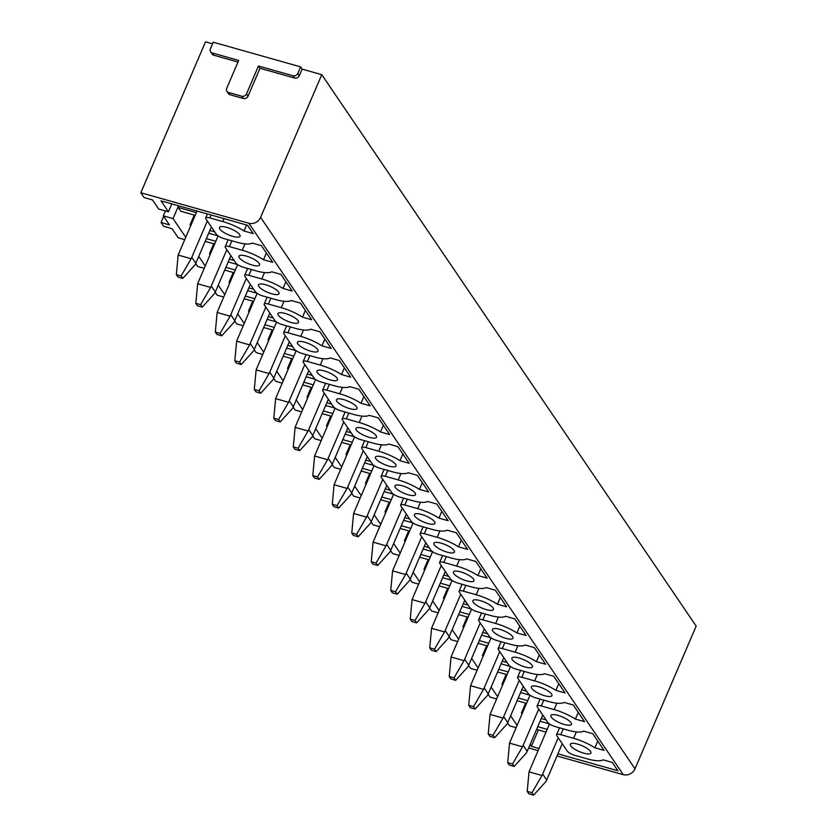 <?xml version="1.0" encoding="UTF-8"?>
<svg xmlns="http://www.w3.org/2000/svg" width="837" height="837" viewBox="0 0 837 837"><rect width="100%" height="100%" fill="white"/><g stroke="black" fill="none" stroke-linecap="round" stroke-linejoin="round"><path stroke-width="1.26" d="M171.826 203.904L168.436 211.813L158.716 209.062L152.522 199.949L144.11 197.574L140.836 192.751L248.84 223.238A9.322 8.129 145.8 0 0 260.6 217.369L321.764 74.671L302.136 69.126L300.598 66.866L213.215 42.195L210.401 48.755A3.725 3.254 145.8 0 0 210.61 51.779L212.148 54.039A3.725 3.254 145.8 0 0 213.822 55.232L237.98 62.043M212.514 43.827L205.515 41.85L140.836 192.751M184.757 239.623L178.208 237.771L172.014 228.658L163.602 226.283L161.049 222.516L163.675 216.375M516.136 727.677L509.576 725.825L507.578 722.886M517.13 725.365L510.622 715.792M496.634 698.968L490.084 697.116L488.086 694.176M497.628 696.656L491.131 687.083M477.142 670.259L470.593 668.407L468.594 665.467M478.136 667.947L471.639 658.374M457.651 641.55L451.101 639.698L449.103 636.758M458.645 639.238L452.147 629.665M438.159 612.841L431.61 610.989L429.611 608.049M439.153 610.518L432.656 600.956M418.667 584.132L412.118 582.28L410.12 579.34M419.661 581.809L413.164 572.246M399.176 555.423L392.626 553.571L390.628 550.631M400.17 553.1L393.672 543.537M379.684 526.714L373.135 524.862L371.136 521.922M380.678 524.391L374.181 514.828M360.192 498.005L353.643 496.153L351.645 493.213M361.186 495.682L354.689 486.119M340.701 469.295L334.151 467.444L332.153 464.504M341.695 466.973L335.187 457.4M321.209 440.586L314.649 438.734L312.651 435.795M322.203 438.264L315.695 428.69M301.707 411.877L295.158 410.025L293.159 407.085M302.701 409.555L296.204 399.981M282.215 383.168L275.666 381.316L273.668 378.376M283.209 380.845L276.712 371.272M262.724 354.459L256.174 352.607L254.176 349.667M263.718 352.136L257.221 342.563M243.232 325.75L236.683 323.898L234.684 320.958M244.226 323.427L237.729 313.854M223.741 297.041L217.191 295.189L215.193 292.249M224.734 294.718L218.237 285.145M204.249 268.332L197.699 266.48L195.701 263.54M205.243 266.009L198.746 256.436M207.419 213.948L205.693 217.976A6.529 1.883 -156.8 0 1 209.899 217.913L222.768 221.543A25.539 7.387 -156.8 0 1 244.017 231.012L253.213 233.607L247.564 225.289L160.997 200.849L168.436 211.813M185.751 237.3L173.05 218.593L178.532 205.797M539.018 748.487L531.359 746.322L530.114 744.501M531.359 746.322L538.39 729.927M522.047 713.877L521.42 712.946L525.636 703.111M502.556 685.168L501.928 684.237L506.134 674.402M483.064 656.459L482.426 655.528L486.642 645.693M463.572 627.75L462.934 626.819L467.151 616.984M444.07 599.041L443.443 598.11L447.659 588.275M424.579 570.332L423.951 569.401L428.167 559.566M405.087 541.623L404.459 540.692L408.676 530.857M385.595 512.914L384.968 511.982L389.184 502.148M366.104 484.204L365.476 483.273L369.692 473.439M346.612 455.495L345.984 454.564L350.201 444.729M327.121 426.786L326.493 425.855L330.709 416.02M307.629 398.077L307.001 397.146L311.207 387.311M288.137 369.368L287.499 368.437L291.715 358.602M268.646 340.659L268.007 339.728L272.224 329.893M249.144 311.95L248.516 311.019L252.732 301.184M229.652 283.241L229.024 282.31L233.241 272.475M210.16 254.532L209.532 253.601L213.749 243.766M190.669 225.823L190.041 224.891L194.257 215.057M195.167 215.318L180.782 211.259L178.218 207.482L178.898 205.902M266.386 253.015L263.509 259.721L272.705 262.316L261.406 245.67L252.209 243.075A25.539 7.387 -156.8 0 1 236.777 242.186L223.918 238.555A6.529 1.883 -156.8 0 1 216.354 234.287L205.923 218.917A6.529 1.883 -156.8 0 1 205.693 217.976M161.049 222.516L169.461 224.891L163.32 215.841L165.412 210.955M196.339 212.598L178.218 207.482M263.509 259.721A25.539 7.387 -156.8 0 0 242.259 250.253L245 243.849M231.891 240.805L229.39 246.622L242.259 250.253M229.39 246.622A6.529 1.883 -156.8 0 0 225.184 246.685A6.529 1.883 -156.8 0 0 225.415 247.626L235.856 262.996A6.529 1.883 -156.8 0 0 243.41 267.265L256.279 270.895A25.539 7.387 -156.8 0 0 271.701 271.784L280.897 274.379L292.197 291.025L283 288.43A25.539 7.387 -156.8 0 0 261.751 278.962L248.892 275.331A6.529 1.883 -156.8 0 0 244.686 275.394A6.529 1.883 -156.8 0 0 244.906 276.336L255.348 291.705A6.529 1.883 -156.8 0 0 262.902 295.974L275.771 299.604A25.539 7.387 -156.8 0 0 291.192 300.493L300.389 303.088L311.699 319.734L302.492 317.139A25.539 7.387 -156.8 0 0 281.242 307.671L283.984 301.268M270.874 298.223L268.384 304.04L281.242 307.671M268.384 304.04A6.529 1.883 -156.8 0 0 264.178 304.103A6.529 1.883 -156.8 0 0 264.398 305.045L274.839 320.414A6.529 1.883 -156.8 0 0 282.393 324.683L295.262 328.313A25.539 7.387 -156.8 0 0 310.684 329.203L319.88 331.797L331.19 348.443L321.994 345.848A25.539 7.387 -156.8 0 0 300.734 336.38L287.876 332.749A6.529 1.883 -156.8 0 0 283.67 332.812A6.529 1.883 -156.8 0 0 283.889 333.754L294.331 349.123A6.529 1.883 -156.8 0 0 301.895 353.392L314.754 357.022A25.539 7.387 -156.8 0 0 330.176 357.912L339.372 360.506L350.682 377.152L341.486 374.557A25.539 7.387 -156.8 0 0 320.226 365.089L322.967 358.696M309.857 355.641L307.367 361.458L320.226 365.089M307.367 361.458A6.529 1.883 -156.8 0 0 303.161 361.521A6.529 1.883 -156.8 0 0 303.381 362.463L313.823 377.832A6.529 1.883 -156.8 0 0 321.387 382.101L334.245 385.731A25.539 7.387 -156.8 0 0 349.667 386.621L358.864 389.215L370.174 405.861L360.977 403.267A25.539 7.387 -156.8 0 0 339.717 393.798L326.859 390.168A6.529 1.883 -156.8 0 0 322.653 390.23A6.529 1.883 -156.8 0 0 322.873 391.172L333.314 406.552A6.529 1.883 -156.8 0 0 340.879 410.81L353.737 414.441A25.539 7.387 -156.8 0 0 369.159 415.33L378.355 417.925L389.665 434.57L380.469 431.976A25.539 7.387 -156.8 0 0 359.209 422.507L361.95 416.115M348.841 413.059L346.351 418.877L359.209 422.507M346.351 418.877A6.529 1.883 -156.8 0 0 342.145 418.939A6.529 1.883 -156.8 0 0 342.375 419.881L352.806 435.261A6.529 1.883 -156.8 0 0 360.37 439.519L373.229 443.15A25.539 7.387 -156.8 0 0 388.65 444.039L397.847 446.634L409.157 463.29L399.96 460.685A25.539 7.387 -156.8 0 0 378.701 451.216L365.842 447.586A6.529 1.883 -156.8 0 0 361.636 447.649A6.529 1.883 -156.8 0 0 361.866 448.59L372.298 463.97A6.529 1.883 -156.8 0 0 379.862 468.228L392.72 471.859A25.539 7.387 -156.8 0 0 408.142 472.748L417.339 475.343L428.649 491.999L419.452 489.394A25.539 7.387 -156.8 0 0 398.203 479.925L400.944 473.533M387.824 470.478L385.334 476.295L398.203 479.925M385.334 476.295A6.529 1.883 -156.8 0 0 381.128 476.358A6.529 1.883 -156.8 0 0 381.358 477.299L391.789 492.679A6.529 1.883 -156.8 0 0 399.354 496.937L412.212 500.568A25.539 7.387 -156.8 0 0 427.634 501.457L436.841 504.052L448.14 520.708L438.944 518.103A25.539 7.387 -156.8 0 0 417.694 508.634L404.826 505.004A6.529 1.883 -156.8 0 0 400.62 505.067A6.529 1.883 -156.8 0 0 400.85 506.008L411.281 521.388A6.529 1.883 -156.8 0 0 418.845 525.646L431.704 529.277A25.539 7.387 -156.8 0 0 447.136 530.166L456.332 532.761L467.632 549.417L458.435 546.812A25.539 7.387 -156.8 0 0 437.186 537.344L439.927 530.951M426.818 527.896L424.317 533.713L437.186 537.344M424.317 533.713A6.529 1.883 -156.8 0 0 420.111 533.776A6.529 1.883 -156.8 0 0 420.341 534.717L430.783 550.097A6.529 1.883 -156.8 0 0 438.337 554.356L451.206 557.986A25.539 7.387 -156.8 0 0 466.627 558.875L475.824 561.47L487.124 578.126L477.927 575.521A25.539 7.387 -156.8 0 0 456.678 566.053L443.819 562.422A6.529 1.883 -156.8 0 0 439.613 562.485A6.529 1.883 -156.8 0 0 439.833 563.427L450.275 578.806A6.529 1.883 -156.8 0 0 457.829 583.065L470.697 586.695A25.539 7.387 -156.8 0 0 486.119 587.584L495.316 590.179L506.626 606.835L497.419 604.23A25.539 7.387 -156.8 0 0 476.169 594.762L478.91 588.369M465.801 585.314L463.311 591.131L476.169 594.762M463.311 591.131A6.529 1.883 -156.8 0 0 459.105 591.194A6.529 1.883 -156.8 0 0 459.325 592.136L469.766 607.516A6.529 1.883 -156.8 0 0 477.331 611.774L490.189 615.404A25.539 7.387 -156.8 0 0 505.611 616.294L514.807 618.888L526.117 635.545L516.921 632.939A25.539 7.387 -156.8 0 0 495.661 623.471L482.803 619.84A6.529 1.883 -156.8 0 0 478.597 619.903A6.529 1.883 -156.8 0 0 478.816 620.845L489.258 636.225A6.529 1.883 -156.8 0 0 496.822 640.483L509.681 644.113A25.539 7.387 -156.8 0 0 525.102 645.003L534.299 647.597L545.609 664.254L536.412 661.648A25.539 7.387 -156.8 0 0 515.153 652.18L517.894 645.787M504.784 642.732L502.294 648.549L515.153 652.18M502.294 648.549A6.529 1.883 -156.8 0 0 498.088 648.612A6.529 1.883 -156.8 0 0 498.308 649.554L508.75 664.934A6.529 1.883 -156.8 0 0 516.314 669.192L529.172 672.822A25.539 7.387 -156.8 0 0 544.594 673.712L553.791 676.306L565.101 692.963L555.904 690.358A25.539 7.387 -156.8 0 0 534.644 680.889L521.786 677.259A6.529 1.883 -156.8 0 0 517.58 677.321A6.529 1.883 -156.8 0 0 517.81 678.263L528.241 693.643A6.529 1.883 -156.8 0 0 535.806 697.901L548.664 701.532A25.539 7.387 -156.8 0 0 564.086 702.421L573.282 705.016L584.592 721.672L575.396 719.067A25.539 7.387 -156.8 0 0 554.136 709.598L556.877 703.206M543.768 700.15L541.277 705.968L554.136 709.598M541.277 705.968A6.529 1.883 -156.8 0 0 537.072 706.041A6.529 1.883 -156.8 0 0 537.302 706.972L547.733 722.352A6.529 1.883 -156.8 0 0 555.297 726.61L568.156 730.251A25.539 7.387 -156.8 0 0 583.577 731.13L592.774 733.725L604.084 750.381L594.887 747.776A25.539 7.387 -156.8 0 0 573.627 738.307L560.769 734.677A6.529 1.883 -156.8 0 0 556.563 734.75A6.529 1.883 -156.8 0 0 556.793 735.681L567.224 751.061A6.529 1.883 -156.8 0 0 574.789 755.319L587.647 758.96A25.539 7.387 -156.8 0 0 603.069 759.839L612.265 762.434L617.926 770.762L557.923 753.823M528.639 747.964L538.097 750.632M557.003 755.968L623.241 774.664L248.84 223.238M583.713 753.154A11.184 3.233 -156.8 0 0 590.922 753.038A11.184 3.233 -156.8 0 0 577.572 744.114A11.184 3.233 -156.8 0 0 570.363 744.229A11.184 3.233 -156.8 0 0 583.713 753.154M564.222 724.444A11.184 3.233 -156.8 0 0 571.43 724.329A11.184 3.233 -156.8 0 0 558.08 715.405A11.184 3.233 -156.8 0 0 550.872 715.52A11.184 3.233 -156.8 0 0 564.222 724.444M544.73 695.735A11.184 3.233 -156.8 0 0 551.939 695.62A11.184 3.233 -156.8 0 0 538.589 686.696A11.184 3.233 -156.8 0 0 531.38 686.811A11.184 3.233 -156.8 0 0 544.73 695.735M525.228 667.026A11.184 3.233 -156.8 0 0 532.447 666.911A11.184 3.233 -156.8 0 0 519.097 657.987A11.184 3.233 -156.8 0 0 511.888 658.102A11.184 3.233 -156.8 0 0 525.228 667.026M505.736 638.317A11.184 3.233 -156.8 0 0 512.955 638.202A11.184 3.233 -156.8 0 0 499.605 629.278A11.184 3.233 -156.8 0 0 492.386 629.393A11.184 3.233 -156.8 0 0 505.736 638.317M486.245 609.608A11.184 3.233 -156.8 0 0 493.453 609.493A11.184 3.233 -156.8 0 0 480.103 600.568A11.184 3.233 -156.8 0 0 472.895 600.684A11.184 3.233 -156.8 0 0 486.245 609.608M466.753 580.899A11.184 3.233 -156.8 0 0 473.962 580.784A11.184 3.233 -156.8 0 0 460.612 571.859A11.184 3.233 -156.8 0 0 453.403 571.974A11.184 3.233 -156.8 0 0 466.753 580.899M447.261 552.19A11.184 3.233 -156.8 0 0 454.47 552.075A11.184 3.233 -156.8 0 0 441.12 543.15A11.184 3.233 -156.8 0 0 433.911 543.265A11.184 3.233 -156.8 0 0 447.261 552.19M427.77 523.481A11.184 3.233 -156.8 0 0 434.978 523.366A11.184 3.233 -156.8 0 0 421.628 514.441A11.184 3.233 -156.8 0 0 414.42 514.556A11.184 3.233 -156.8 0 0 427.77 523.481M408.278 494.772A11.184 3.233 -156.8 0 0 415.487 494.657A11.184 3.233 -156.8 0 0 402.137 485.732A11.184 3.233 -156.8 0 0 394.928 485.847A11.184 3.233 -156.8 0 0 408.278 494.772M388.786 466.063A11.184 3.233 -156.8 0 0 395.995 465.947A11.184 3.233 -156.8 0 0 382.645 457.023A11.184 3.233 -156.8 0 0 375.436 457.138A11.184 3.233 -156.8 0 0 388.786 466.063M369.295 437.353A11.184 3.233 -156.8 0 0 376.504 437.238A11.184 3.233 -156.8 0 0 363.153 428.314A11.184 3.233 -156.8 0 0 355.945 428.429A11.184 3.233 -156.8 0 0 369.295 437.353M349.803 408.644A11.184 3.233 -156.8 0 0 357.012 408.529A11.184 3.233 -156.8 0 0 343.662 399.605A11.184 3.233 -156.8 0 0 336.453 399.72A11.184 3.233 -156.8 0 0 349.803 408.644M330.301 379.935A11.184 3.233 -156.8 0 0 337.52 379.82A11.184 3.233 -156.8 0 0 324.17 370.885A11.184 3.233 -156.8 0 0 316.951 371A11.184 3.233 -156.8 0 0 330.301 379.935M310.809 351.226A11.184 3.233 -156.8 0 0 318.018 351.111A11.184 3.233 -156.8 0 0 304.678 342.176A11.184 3.233 -156.8 0 0 297.459 342.291A11.184 3.233 -156.8 0 0 310.809 351.226M291.318 322.517A11.184 3.233 -156.8 0 0 298.527 322.402A11.184 3.233 -156.8 0 0 285.176 313.467A11.184 3.233 -156.8 0 0 277.968 313.582A11.184 3.233 -156.8 0 0 291.318 322.517M271.826 293.808A11.184 3.233 -156.8 0 0 279.035 293.693A11.184 3.233 -156.8 0 0 265.685 284.758A11.184 3.233 -156.8 0 0 258.476 284.873A11.184 3.233 -156.8 0 0 271.826 293.808M252.335 265.099A11.184 3.233 -156.8 0 0 259.543 264.984A11.184 3.233 -156.8 0 0 246.193 256.049A11.184 3.233 -156.8 0 0 238.984 256.164A11.184 3.233 -156.8 0 0 252.335 265.099M232.843 236.39A11.184 3.233 -156.8 0 0 240.052 236.275A11.184 3.233 -156.8 0 0 226.701 227.34A11.184 3.233 -156.8 0 0 219.493 227.455A11.184 3.233 -156.8 0 0 232.843 236.39M163.32 215.841L173.05 218.593M244.017 231.012L246.591 225.007M623.241 774.664A9.322 8.129 145.8 0 0 635.001 768.795L696.164 626.097L321.764 74.671M209.532 253.601L210.453 253.862M229.359 259.198L234.203 260.569M228.198 261.918L237.551 264.555M224.703 270.069L234.161 272.736M235.323 270.016L225.864 267.348M283 288.43L285.877 281.724M248.516 311.019L249.436 311.28M268.342 316.616L273.186 317.987M267.181 319.336L276.534 321.973M263.686 327.487L273.144 330.155M274.306 327.434L264.848 324.766M321.994 345.848L324.871 339.142M287.499 368.437L288.42 368.698M307.325 374.034L312.17 375.405M306.164 376.755L315.518 379.391M302.67 384.905L312.128 387.573M313.289 384.853L303.831 382.185M360.977 403.267L363.854 396.56M326.493 425.855L327.403 426.117M346.309 431.453L351.153 432.823M345.147 434.173L354.501 436.809M341.653 442.323L351.111 444.991M352.283 442.271L342.825 439.603M399.96 460.685L402.838 453.978M365.476 483.273L366.397 483.535M385.302 488.871L390.136 490.241M384.131 491.591L393.495 494.228M380.647 499.741L390.094 502.409M391.266 499.689L381.808 497.021M438.944 518.103L441.821 511.397M404.459 540.692L405.38 540.953M424.286 546.289L429.13 547.66M423.124 549.009L432.478 551.646M419.63 557.16L429.088 559.827M430.249 557.107L420.791 554.439M477.927 575.521L480.804 568.815M443.443 598.11L444.363 598.371M463.269 603.707L468.113 605.078M462.108 606.427L471.461 609.064M458.613 614.578L468.071 617.246M469.233 614.525L459.775 611.857M516.921 632.939L519.798 626.233M482.426 655.528L483.347 655.789M502.252 661.125L507.096 662.496M501.091 663.846L510.444 666.482M497.596 671.996L507.055 674.664M508.216 671.954L498.758 669.276M555.904 690.358L558.781 683.651M210.61 51.779A3.725 3.254 145.8 0 0 212.295 52.972L238.671 60.421L226.722 88.303A3.725 3.254 145.8 0 0 228.616 92.509L241.809 96.234A3.725 3.254 145.8 0 0 246.507 93.89L258.466 65.997L293.086 75.78A3.725 3.254 145.8 0 0 297.794 73.426L299.322 75.686L302.136 69.126M299.322 75.686A3.725 3.254 145.8 0 1 294.624 78.04L259.993 68.268L248.045 96.15A3.725 3.254 145.8 0 1 243.337 98.494L230.154 94.769A3.725 3.254 145.8 0 1 228.47 93.587L226.942 91.327M540.074 721.264L549.428 723.9M547.21 729.372L537.752 726.694M521.42 712.946L522.33 713.208M541.246 718.544L546.08 719.914M536.58 729.414L546.038 732.082M594.887 747.776L597.764 741.069M297.794 73.426L300.598 66.866M258.466 65.997L259.993 68.268M578.273 712.36L575.396 719.067M527.708 700.663L518.26 697.985M520.583 692.555L529.936 695.191M517.088 700.705L526.546 703.373M501.928 684.237L502.838 684.499M521.744 689.834L526.588 691.205M539.29 654.942L536.412 661.648M488.724 643.245L479.266 640.567M481.599 635.137L490.953 637.773M478.105 643.287L487.563 645.955M462.934 626.819L463.855 627.08M482.761 632.416L487.605 633.787M500.296 597.524L497.419 604.23M449.741 585.816L440.283 583.148M442.616 577.718L451.97 580.355M439.122 585.869L448.58 588.537M423.951 569.401L424.872 569.662M443.777 574.998L448.622 576.369M461.313 540.106L458.435 546.812M410.758 528.398L401.3 525.73M403.633 520.3L412.986 522.937M400.138 528.45L409.596 531.118M384.968 511.982L385.888 512.244M404.794 517.58L409.628 518.95M422.329 482.687L419.452 489.394M371.774 470.98L362.316 468.312M364.639 462.882L373.993 465.518M361.145 471.032L370.603 473.7M345.984 454.564L346.895 454.826M365.811 460.162L370.645 461.532M383.346 425.269L380.469 431.976M332.781 413.562L323.333 410.894M325.656 405.464L335.009 408.1M322.161 413.614L331.619 416.282M307.001 397.146L307.911 397.408M326.817 402.743L331.661 404.114M344.363 367.851L341.486 374.557M293.797 356.143L284.339 353.476M286.672 348.046L296.026 350.682M283.178 356.196L292.636 358.864M268.007 339.728L268.928 339.989M287.834 345.325L292.678 346.696M305.369 310.433L302.492 317.139M254.814 298.725L245.356 296.057M247.689 290.627L257.043 293.264M244.195 298.778L253.653 301.446M229.024 282.31L229.945 282.571M248.851 287.907L253.695 289.278M215.831 241.307L206.373 238.639M208.695 233.209L218.059 235.846M205.211 241.359L214.67 244.027M190.041 224.891L190.962 225.153M209.867 230.489L214.701 231.859M558.206 737.774L542.648 774.079A47.437 41.39 145.8 0 1 542.01 775.501L531.987 792.723L533.629 795.15L528.848 793.8L527.205 791.373L529.026 771.84A47.437 41.39 145.8 0 1 529.622 770.406L549.522 723.963M533.629 795.15L546.048 781.455A47.437 41.39 145.8 0 0 546.687 780.032L562.244 743.727M531.987 792.723L527.205 791.373M542.01 775.501L529.026 771.84M538.714 709.065L523.146 745.369A47.437 41.39 145.8 0 1 522.518 746.792L512.495 764.014L514.138 766.441L509.356 765.091L507.714 762.664L509.534 743.13A47.437 41.39 145.8 0 1 510.12 741.697L530.03 695.254M514.138 766.441L526.557 752.745A47.437 41.39 145.8 0 0 527.195 751.323L542.753 715.018M512.495 764.014L507.714 762.664M522.518 746.792L509.534 743.13M519.222 680.355L503.654 716.66A47.437 41.39 145.8 0 1 503.016 718.083L493.003 735.304L494.646 737.732L489.865 736.382L488.222 733.955L490.043 714.421A47.437 41.39 145.8 0 1 490.628 712.988L510.539 666.545M494.646 737.732L507.065 724.036A47.437 41.39 145.8 0 0 507.703 722.613L523.261 686.309M493.003 735.304L488.222 733.955M503.016 718.083L490.043 714.421M499.731 651.646L484.163 687.951A47.437 41.39 145.8 0 1 483.524 689.374L473.512 706.595L475.154 709.023L470.373 707.673L468.72 705.246L470.551 685.712A47.437 41.39 145.8 0 1 471.137 684.279L491.047 637.836M475.154 709.023L487.573 695.327A47.437 41.39 145.8 0 0 488.212 693.904L503.769 657.6M473.512 706.595L468.72 705.246M483.524 689.374L470.551 685.712M480.239 622.937L464.671 659.242A47.437 41.39 145.8 0 1 464.033 660.665L454.01 677.886L455.663 680.314L450.881 678.964L449.228 676.537L451.059 657.003A47.437 41.39 145.8 0 1 451.645 655.57L471.545 609.127M455.663 680.314L468.082 666.618A47.437 41.39 145.8 0 0 468.71 665.195L484.278 628.89M454.01 677.886L449.228 676.537M464.033 660.665L451.059 657.003M460.748 594.228L445.179 630.533A47.437 41.39 145.8 0 1 444.541 631.956L434.518 649.177L436.171 651.604L431.39 650.255L429.737 647.828L431.568 628.294A47.437 41.39 145.8 0 1 432.154 626.861L452.053 580.418M436.171 651.604L448.58 637.909A47.437 41.39 145.8 0 0 449.218 636.486L464.786 600.181M434.518 649.177L429.737 647.828M444.541 631.956L431.568 628.294M441.245 565.519L425.688 601.824A47.437 41.39 145.8 0 1 425.05 603.247L415.026 620.468L416.68 622.895L411.898 621.546L410.245 619.118L412.076 599.585A47.437 41.39 145.8 0 1 412.662 598.152L432.562 551.709M416.68 622.895L429.088 609.2A47.437 41.39 145.8 0 0 429.726 607.777L445.294 571.472M415.026 620.468L410.245 619.118M425.05 603.247L412.076 599.585M421.754 536.81L406.196 573.115A47.437 41.39 145.8 0 1 405.558 574.538L395.535 591.759L397.188 594.186L392.407 592.837L390.753 590.409L392.584 570.876A47.437 41.39 145.8 0 1 393.17 569.442L413.07 522.999M397.188 594.186L409.596 580.491A47.437 41.39 145.8 0 0 410.235 579.068L425.803 542.763M395.535 591.759L390.753 590.409M405.558 574.538L392.584 570.876M402.262 508.101L386.704 544.406A47.437 41.39 145.8 0 1 386.066 545.829L376.043 563.05L377.696 565.477L372.915 564.128L371.262 561.7L373.093 542.167A47.437 41.39 145.8 0 1 373.679 540.733L393.578 494.29M377.696 565.477L390.105 551.782A47.437 41.39 145.8 0 0 390.743 550.359L406.311 514.054M376.043 563.05L371.262 561.7M386.066 545.829L373.093 542.167M382.771 479.392L367.213 515.697A47.437 41.39 145.8 0 1 366.575 517.12L356.552 534.341L358.205 536.768L353.413 535.418L351.77 532.991L353.591 513.458A47.437 41.39 145.8 0 1 354.187 512.024L374.087 465.581M358.205 536.768L370.613 523.073A47.437 41.39 145.8 0 0 371.251 521.65L386.809 485.345M356.552 534.341L351.77 532.991M366.575 517.12L353.591 513.458M363.279 450.683L347.721 486.988A47.437 41.39 145.8 0 1 347.083 488.41L337.06 505.632L338.703 508.059L333.921 506.709L332.279 504.282L334.099 484.749A47.437 41.39 145.8 0 1 334.695 483.315L354.595 436.872M338.703 508.059L351.121 494.364A47.437 41.39 145.8 0 0 351.76 492.941L367.317 456.636M337.06 505.632L332.279 504.282M347.083 488.41L334.099 484.749M343.787 421.974L328.219 458.278A47.437 41.39 145.8 0 1 327.591 459.701L317.568 476.923L319.211 479.35L314.43 478L312.787 475.573L314.607 456.039A47.437 41.39 145.8 0 1 315.193 454.606L335.103 408.163M319.211 479.35L331.63 465.654A47.437 41.39 145.8 0 0 332.268 464.232L347.826 427.927M317.568 476.923L312.787 475.573M327.591 459.701L314.607 456.039M324.296 393.264L308.727 429.569A47.437 41.39 145.8 0 1 308.089 430.992L298.077 448.213L299.719 450.641L294.938 449.291L293.295 446.864L295.116 427.33A47.437 41.39 145.8 0 1 295.702 425.897L315.612 379.454M299.719 450.641L312.138 436.945A47.437 41.39 145.8 0 0 312.776 435.522L328.334 399.218M298.077 448.213L293.295 446.864M308.089 430.992L295.116 427.33M304.804 364.555L289.236 400.86A47.437 41.39 145.8 0 1 288.598 402.283L278.585 419.504L280.228 421.932L275.446 420.582L273.793 418.155L275.624 398.621A47.437 41.39 145.8 0 1 276.21 397.188L296.12 350.745M280.228 421.932L292.647 408.236A47.437 41.39 145.8 0 0 293.285 406.813L308.843 370.509M278.585 419.504L273.793 418.155M288.598 402.283L275.624 398.621M285.312 335.846L269.744 372.151A47.437 41.39 145.8 0 1 269.106 373.574L259.083 390.795L260.736 393.223L255.955 391.873L254.302 389.446L256.132 369.912A47.437 41.39 145.8 0 1 256.718 368.479L276.618 322.036M260.736 393.223L273.155 379.527A47.437 41.39 145.8 0 0 273.783 378.104L289.351 341.789M259.083 390.795L254.302 389.446M269.106 373.574L256.132 369.912M265.81 307.137L250.253 343.442A47.437 41.39 145.8 0 1 249.614 344.865L239.591 362.086L241.244 364.513L236.463 363.164L234.81 360.737L236.641 341.203A47.437 41.39 145.8 0 1 237.227 339.759L257.126 293.327M241.244 364.513L253.653 350.818A47.437 41.39 145.8 0 0 254.291 349.395L269.859 313.08M239.591 362.086L234.81 360.737M249.614 344.865L236.641 341.203M246.319 278.418L230.761 314.733A47.437 41.39 145.8 0 1 230.123 316.156L220.1 333.377L221.753 335.804L216.971 334.455L215.318 332.027L217.149 312.494A47.437 41.39 145.8 0 1 217.735 311.05L237.635 264.618M221.753 335.804L234.161 322.109A47.437 41.39 145.8 0 0 234.799 320.686L250.368 284.371M220.1 333.377L215.318 332.027M230.123 316.156L217.149 312.494M226.827 249.708L211.269 286.024A47.437 41.39 145.8 0 1 210.631 287.447L200.608 304.668L202.261 307.095L197.48 305.746L195.827 303.318L197.658 283.785A47.437 41.39 145.8 0 1 198.243 282.341L218.143 235.908M202.261 307.095L214.67 293.4A47.437 41.39 145.8 0 0 215.308 291.977L230.876 255.662M200.608 304.668L195.827 303.318M210.631 287.447L197.658 283.785M207.335 220.999L191.778 257.315A47.437 41.39 145.8 0 1 191.139 258.738L181.116 275.959L182.769 278.386L177.988 277.037L176.335 274.609L178.166 255.076A47.437 41.39 145.8 0 1 178.752 253.632L197.019 211.018M182.769 278.386L195.178 264.691A47.437 41.39 145.8 0 0 195.816 263.268L211.384 226.953M181.116 275.959L176.335 274.609M191.139 258.738L178.166 255.076M224.013 218.635L222.768 221.543M209.899 217.913L211.144 215.004M264.492 272.559L261.751 278.962M248.892 275.331L251.382 269.514M303.475 329.977L300.734 336.38M287.876 332.749L290.366 326.932M342.459 387.405L339.717 393.798M326.859 390.168L329.349 384.35M381.442 444.824L378.701 451.216M365.842 447.586L368.332 441.769M420.436 502.242L417.694 508.634M404.826 505.004L407.326 499.187M459.419 559.66L456.678 566.053M443.819 562.422L446.309 556.605M498.402 617.078L495.661 623.471M482.803 619.84L485.293 614.023M537.385 674.496L534.644 680.889M521.786 677.259L524.276 671.441M635.001 768.795L260.6 217.369M563.259 728.86L560.769 734.677M576.369 731.915L573.627 738.307M293.086 75.78L294.624 78.04M246.507 93.89L248.045 96.15M241.809 96.234L243.337 98.494M228.616 92.509L230.154 94.769M212.295 52.972L213.822 55.232M542.648 774.079L546.687 780.032M523.146 745.369L527.195 751.323M503.654 716.66L507.703 722.613M484.163 687.951L488.212 693.904M464.671 659.242L468.71 665.195M445.179 630.533L449.218 636.486M425.688 601.824L429.726 607.777M406.196 573.115L410.235 579.068M386.704 544.406L390.743 550.359M367.213 515.697L371.251 521.65M347.721 486.988L351.76 492.941M328.219 458.278L332.268 464.232M308.727 429.569L312.776 435.522M289.236 400.86L293.285 406.813M269.744 372.151L273.783 378.104M250.253 343.442L254.291 349.395M230.761 314.733L234.799 320.686M211.269 286.024L215.308 291.977M191.778 257.315L195.816 263.268M247.658 268.468L244.686 275.394M286.641 325.886L283.67 332.812M325.624 383.304L322.653 390.23M364.608 440.722L361.636 447.649M403.591 498.141L400.62 505.067M442.585 555.559L439.613 562.485M481.568 612.977L478.597 619.903M520.551 670.395L517.58 677.321M559.534 727.813L556.563 734.75M540.043 699.104L537.072 706.041M501.06 641.686L498.088 648.612M462.076 584.268L459.105 591.194M423.083 526.85L420.111 533.776M384.099 469.431L381.128 476.358M345.116 412.013L342.145 418.939M306.133 354.595L303.161 361.521M267.149 297.177L264.178 304.103M228.156 239.759L225.184 246.685"/></g></svg>
